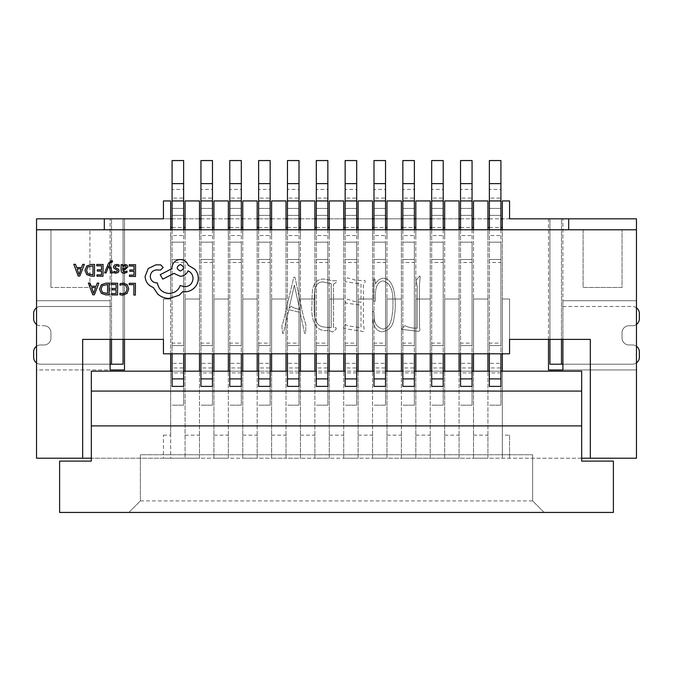 <?xml version="1.0" encoding="UTF-8"?>
<svg xmlns="http://www.w3.org/2000/svg" width="673" height="673" viewBox="0 0 673 673"><rect width="100%" height="100%" fill="white"/><g stroke="black" fill="none" stroke-linecap="round" stroke-linejoin="round"><path stroke-width="0.5" stroke-dasharray="3.37 2.52" d="M500.905 378.899L489.364 378.899L489.364 386.395L500.905 386.395L500.905 343.129L489.364 343.129L489.364 160.561L500.905 160.561L500.905 189.416L489.364 189.416M489.364 378.899L489.364 343.129M500.905 200.941L500.905 208.437L500.905 200.941L489.364 200.941L489.364 208.437L489.364 200.941L489.364 208.437L489.364 200.941L500.905 200.941L500.905 208.437L489.364 208.437L500.905 208.437L500.905 200.941L489.364 200.941M489.364 229.779L489.364 353.805M500.905 229.779L500.905 353.805M500.905 372.892L489.364 372.892M500.905 343.129L500.905 242.179L489.364 242.179L500.905 242.179L500.905 345.543L489.364 345.543L500.905 345.543L500.905 405.188L489.364 405.188L500.905 405.188L500.905 367.938L489.364 367.938M500.905 367.938L500.905 363.336L489.364 363.336M500.905 363.336L500.905 262.478L489.364 262.478M500.905 262.478L500.905 215.377L489.364 215.377L500.905 215.377L500.905 198.072L489.364 198.072M500.905 198.072L500.905 189.416M500.905 208.437L489.364 208.437L500.905 208.437M111.525 364.186L111.525 218.818L123.066 218.818L111.525 218.818L111.525 339.385L123.066 339.385L123.066 218.818L123.066 364.186L40.573 364.186A6.923 6.923 0 0 1 33.65 357.27L33.65 351.886A6.923 6.923 0 0 1 40.573 344.963L44.031 344.963A6.923 6.923 0 0 0 50.955 338.039L50.955 332.655A6.923 6.923 0 0 0 44.031 325.732A6.923 6.923 0 0 1 50.955 332.655L50.955 338.039A6.923 6.923 0 0 1 44.031 344.963L40.573 344.963A6.923 6.923 0 0 0 36.535 346.259M110.086 364.186L40.573 364.186A6.923 6.923 0 0 1 36.535 362.89M36.535 324.428A6.923 6.923 0 0 0 40.573 325.732L44.031 325.732L40.573 325.732A6.923 6.923 0 0 1 33.65 318.809L33.65 313.425A6.923 6.923 0 0 1 40.573 306.501A6.923 6.923 0 0 0 36.535 307.805M111.525 306.501L40.573 306.501L111.525 306.501M111.525 339.385L123.066 339.385M561.475 364.186L561.475 218.818L549.934 218.818L561.475 218.818L561.475 339.385L549.934 339.385L549.934 218.818L549.934 364.186L632.427 364.186A6.923 6.923 0 0 0 639.35 357.27L639.35 351.886A6.923 6.923 0 0 0 632.427 344.963L628.969 344.963A6.923 6.923 0 0 1 622.045 338.039L622.045 332.655A6.923 6.923 0 0 1 628.969 325.732A6.923 6.923 0 0 0 622.045 332.655L622.045 338.039A6.923 6.923 0 0 0 628.969 344.963L632.427 344.963A6.923 6.923 0 0 1 636.465 346.259M562.914 364.186L632.427 364.186A6.923 6.923 0 0 0 636.465 362.89M636.465 307.805A6.923 6.923 0 0 0 632.427 306.501L561.475 306.501L632.427 306.501A6.923 6.923 0 0 1 639.35 313.425L639.35 318.809A6.923 6.923 0 0 1 632.427 325.732L628.969 325.732L632.427 325.732A6.923 6.923 0 0 0 636.465 324.428M561.475 339.385L549.934 339.385M472.059 378.899L460.525 378.899L460.525 386.395L472.059 386.395L472.059 343.129L460.525 343.129L460.525 160.561L472.059 160.561L472.059 189.416L460.525 189.416M460.525 378.899L460.525 343.129M472.059 200.941L472.059 208.437L472.059 200.941L460.525 200.941L460.525 208.437L460.525 200.941L460.525 208.437L460.525 200.941L472.059 200.941L472.059 208.437L460.525 208.437L472.059 208.437L472.059 200.941L460.525 200.941M460.525 229.779L460.525 353.805M472.059 229.779L472.059 353.805M472.059 372.892L460.525 372.892M472.059 343.129L472.059 242.179L460.525 242.179L472.059 242.179L472.059 345.543L460.525 345.543L472.059 345.543L472.059 405.188L460.525 405.188L472.059 405.188L472.059 367.938L460.525 367.938M472.059 367.938L472.059 363.336L460.525 363.336M472.059 363.336L472.059 262.478L460.525 262.478M472.059 262.478L472.059 215.377L460.525 215.377L472.059 215.377L472.059 198.072L460.525 198.072M472.059 198.072L472.059 189.416M472.059 208.437L460.525 208.437L472.059 208.437M443.221 378.899L431.679 378.899L431.679 386.395L443.221 386.395L443.221 343.129L431.679 343.129L431.679 160.561L443.221 160.561L443.221 189.416L431.679 189.416M431.679 378.899L431.679 343.129M443.221 200.941L443.221 208.437L443.221 200.941L431.679 200.941L431.679 208.437L431.679 200.941L431.679 208.437L431.679 200.941L443.221 200.941L443.221 208.437L431.679 208.437L443.221 208.437L443.221 200.941L431.679 200.941M431.679 229.779L431.679 353.805M443.221 229.779L443.221 353.805M443.221 372.892L431.679 372.892M443.221 343.129L443.221 242.179L431.679 242.179L443.221 242.179L443.221 345.543L431.679 345.543L443.221 345.543L443.221 405.188L431.679 405.188L443.221 405.188L443.221 367.938L431.679 367.938M443.221 367.938L443.221 363.336L431.679 363.336M443.221 363.336L443.221 262.478L431.679 262.478M443.221 262.478L443.221 215.377L431.679 215.377L443.221 215.377L443.221 198.072L431.679 198.072M443.221 198.072L443.221 189.416M443.221 208.437L431.679 208.437L443.221 208.437M414.375 378.899L402.841 378.899L402.841 386.395L414.375 386.395L414.375 343.129L402.841 343.129L402.841 160.561L414.375 160.561L414.375 189.416L402.841 189.416M402.841 378.899L402.841 343.129M414.375 200.941L414.375 208.437L414.375 200.941L402.841 200.941L402.841 208.437L402.841 200.941L402.841 208.437L402.841 200.941L414.375 200.941L414.375 208.437L402.841 208.437L414.375 208.437L414.375 200.941L402.841 200.941M402.841 229.779L402.841 353.805M414.375 229.779L414.375 353.805M414.375 372.892L402.841 372.892M414.375 343.129L414.375 242.179L402.841 242.179L414.375 242.179L414.375 345.543L402.841 345.543L414.375 345.543L414.375 405.188L402.841 405.188L414.375 405.188L414.375 367.938L402.841 367.938M414.375 367.938L414.375 363.336L402.841 363.336M414.375 363.336L414.375 262.478L402.841 262.478M414.375 262.478L414.375 215.377L402.841 215.377L414.375 215.377L414.375 198.072L402.841 198.072M414.375 198.072L414.375 189.416M414.375 208.437L402.841 208.437L414.375 208.437M385.536 378.899L373.995 378.899L373.995 386.395L385.536 386.395L385.536 343.129L373.995 343.129L373.995 160.561L385.536 160.561L385.536 189.416L373.995 189.416M373.995 378.899L373.995 343.129M385.536 200.941L385.536 208.437L385.536 200.941L373.995 200.941L373.995 208.437L373.995 200.941L373.995 208.437L373.995 200.941L385.536 200.941L385.536 208.437L373.995 208.437L385.536 208.437L385.536 200.941L373.995 200.941M373.995 229.779L373.995 353.805M385.536 229.779L385.536 353.805M385.536 372.892L373.995 372.892M385.536 343.129L385.536 242.179L373.995 242.179L385.536 242.179L385.536 345.543L373.995 345.543L385.536 345.543L385.536 405.188L373.995 405.188L385.536 405.188L385.536 367.938L373.995 367.938M385.536 367.938L385.536 363.336L373.995 363.336M385.536 363.336L385.536 262.478L373.995 262.478M385.536 262.478L385.536 215.377L373.995 215.377L385.536 215.377L385.536 198.072L373.995 198.072M385.536 198.072L385.536 189.416M385.536 208.437L373.995 208.437L385.536 208.437M356.69 378.899L345.156 378.899L345.156 386.395L356.69 386.395L356.69 343.129L345.156 343.129L345.156 160.561L356.69 160.561L356.69 189.416L345.156 189.416M345.156 378.899L345.156 343.129M356.69 200.941L356.69 208.437L356.69 200.941L345.156 200.941L345.156 208.437L345.156 200.941L345.156 208.437L345.156 200.941L356.69 200.941L356.69 208.437L345.156 208.437L356.69 208.437L356.69 200.941L345.156 200.941M345.156 229.779L345.156 353.805M356.69 229.779L356.69 353.805M356.69 372.892L345.156 372.892M356.69 343.129L356.69 242.179L345.156 242.179L356.69 242.179L356.69 345.543L345.156 345.543L356.69 345.543L356.69 405.188L345.156 405.188L356.69 405.188L356.69 367.938L345.156 367.938M356.69 367.938L356.69 363.336L345.156 363.336M356.69 363.336L356.69 262.478L345.156 262.478M356.69 262.478L356.69 215.377L345.156 215.377L356.69 215.377L356.69 198.072L345.156 198.072M356.69 198.072L356.69 189.416M356.69 208.437L345.156 208.437L356.69 208.437M327.844 378.899L316.31 378.899L316.31 386.395L327.844 386.395L327.844 343.129L316.31 343.129L316.31 160.561L327.844 160.561L327.844 189.416L316.31 189.416M316.31 378.899L316.31 343.129M327.844 200.941L327.844 208.437L327.844 200.941L316.31 200.941L316.31 208.437L316.31 200.941L316.31 208.437L316.31 200.941L327.844 200.941L327.844 208.437L316.31 208.437L327.844 208.437L327.844 200.941L316.31 200.941M316.31 229.779L316.31 353.805M327.844 229.779L327.844 353.805M327.844 372.892L316.31 372.892M327.844 343.129L327.844 242.179L316.31 242.179L327.844 242.179L327.844 345.543L316.31 345.543L327.844 345.543L327.844 405.188L316.31 405.188L327.844 405.188L327.844 367.938L316.31 367.938M327.844 367.938L327.844 363.336L316.31 363.336M327.844 363.336L327.844 262.478L316.31 262.478M327.844 262.478L327.844 215.377L316.31 215.377L327.844 215.377L327.844 198.072L316.31 198.072M327.844 198.072L327.844 189.416M327.844 208.437L316.31 208.437L327.844 208.437M299.005 378.899L287.464 378.899L287.464 386.395L299.005 386.395L299.005 343.129L287.464 343.129L287.464 160.561L299.005 160.561L299.005 189.416L287.464 189.416M287.464 378.899L287.464 343.129M299.005 200.941L299.005 208.437L299.005 200.941L287.464 200.941L287.464 208.437L287.464 200.941L287.464 208.437L287.464 200.941L299.005 200.941L299.005 208.437L287.464 208.437L299.005 208.437L299.005 200.941L287.464 200.941M287.464 229.779L287.464 353.805M299.005 229.779L299.005 353.805M299.005 372.892L287.464 372.892M299.005 343.129L299.005 242.179L287.464 242.179L299.005 242.179L299.005 345.543L287.464 345.543L299.005 345.543L299.005 405.188L287.464 405.188L299.005 405.188L299.005 367.938L287.464 367.938M299.005 367.938L299.005 363.336L287.464 363.336M299.005 363.336L299.005 262.478L287.464 262.478M299.005 262.478L299.005 215.377L287.464 215.377L299.005 215.377L299.005 198.072L287.464 198.072M299.005 198.072L299.005 189.416M299.005 208.437L287.464 208.437L299.005 208.437M270.159 378.899L258.625 378.899L258.625 386.395L270.159 386.395L270.159 343.129L258.625 343.129L258.625 160.561L270.159 160.561L270.159 189.416L258.625 189.416M258.625 378.899L258.625 343.129M270.159 200.941L270.159 208.437L270.159 200.941L258.625 200.941L258.625 208.437L258.625 200.941L258.625 208.437L258.625 200.941L270.159 200.941L270.159 208.437L258.625 208.437L270.159 208.437L270.159 200.941L258.625 200.941M258.625 229.779L258.625 353.805M270.159 229.779L270.159 353.805M270.159 372.892L258.625 372.892M270.159 343.129L270.159 242.179L258.625 242.179L270.159 242.179L270.159 345.543L258.625 345.543L270.159 345.543L270.159 405.188L258.625 405.188L270.159 405.188L270.159 367.938L258.625 367.938M270.159 367.938L270.159 363.336L258.625 363.336M270.159 363.336L270.159 262.478L258.625 262.478M270.159 262.478L270.159 215.377L258.625 215.377L270.159 215.377L270.159 198.072L258.625 198.072M270.159 198.072L270.159 189.416M270.159 208.437L258.625 208.437L270.159 208.437M241.321 378.899L229.779 378.899L229.779 386.395L241.321 386.395L241.321 343.129L229.779 343.129L229.779 160.561L241.321 160.561L241.321 189.416L229.779 189.416M229.779 378.899L229.779 343.129M241.321 200.941L241.321 208.437L241.321 200.941L229.779 200.941L229.779 208.437L229.779 200.941L229.779 208.437L229.779 200.941L241.321 200.941L241.321 208.437L229.779 208.437L241.321 208.437L241.321 200.941L229.779 200.941M229.779 229.779L229.779 353.805M241.321 229.779L241.321 353.805M241.321 372.892L229.779 372.892M241.321 343.129L241.321 242.179L229.779 242.179L241.321 242.179L241.321 345.543L229.779 345.543L241.321 345.543L241.321 405.188L229.779 405.188L241.321 405.188L241.321 367.938L229.779 367.938M241.321 367.938L241.321 363.336L229.779 363.336M241.321 363.336L241.321 262.478L229.779 262.478M241.321 262.478L241.321 215.377L229.779 215.377L241.321 215.377L241.321 198.072L229.779 198.072M241.321 198.072L241.321 189.416M241.321 208.437L229.779 208.437L241.321 208.437M212.475 378.899L200.941 378.899L200.941 386.395L212.475 386.395L212.475 343.129L200.941 343.129L200.941 160.561L212.475 160.561L212.475 189.416L200.941 189.416M200.941 378.899L200.941 343.129M212.475 200.941L212.475 208.437L212.475 200.941L200.941 200.941L200.941 208.437L200.941 200.941L200.941 208.437L200.941 200.941L212.475 200.941L212.475 208.437L200.941 208.437L212.475 208.437L212.475 200.941L200.941 200.941M200.941 229.779L200.941 353.805M212.475 229.779L212.475 353.805M212.475 372.892L200.941 372.892M212.475 343.129L212.475 242.179L200.941 242.179L212.475 242.179L212.475 345.543L200.941 345.543L212.475 345.543L212.475 405.188L200.941 405.188L212.475 405.188L212.475 367.938L200.941 367.938M212.475 367.938L212.475 363.336L200.941 363.336M212.475 363.336L212.475 262.478L200.941 262.478M212.475 262.478L212.475 215.377L200.941 215.377L212.475 215.377L212.475 198.072L200.941 198.072M212.475 198.072L212.475 189.416M212.475 208.437L200.941 208.437L212.475 208.437M183.636 378.899L172.095 378.899L172.095 386.395L183.636 386.395L183.636 343.129L172.095 343.129L172.095 160.561L183.636 160.561L183.636 189.416L172.095 189.416M172.095 378.899L172.095 343.129M183.636 200.941L183.636 208.437L183.636 200.941L172.095 200.941L172.095 208.437L172.095 200.941L172.095 208.437L172.095 200.941L183.636 200.941L183.636 208.437L172.095 208.437L183.636 208.437L183.636 200.941L172.095 200.941M172.095 229.779L172.095 353.805M183.636 229.779L183.636 353.805M183.636 372.892L172.095 372.892M183.636 343.129L183.636 242.179L172.095 242.179L183.636 242.179L183.636 345.543L172.095 345.543L183.636 345.543L183.636 405.188L172.095 405.188L183.636 405.188L183.636 367.938L172.095 367.938M183.636 367.938L183.636 363.336L172.095 363.336M183.636 363.336L183.636 262.478L172.095 262.478M183.636 262.478L183.636 215.377L172.095 215.377L183.636 215.377L183.636 198.072L172.095 198.072M183.636 198.072L183.636 189.416M183.636 208.437L172.095 208.437L183.636 208.437M140.371 500.905L140.371 454.755L532.629 454.755L140.371 454.755L140.371 500.905L128.829 512.439L544.171 512.439L532.629 500.905L140.371 500.905L128.829 512.439L59.611 512.439L59.611 461.098L91.335 461.098L91.335 371.176L581.665 371.176L581.665 461.098L613.389 461.098L613.389 512.439L544.171 512.439L532.629 500.905L532.629 454.755L532.629 500.905M500.905 371.176L489.364 371.176M472.059 371.176L460.525 371.176M443.221 371.176L431.679 371.176M414.375 371.176L402.841 371.176M385.536 371.176L373.995 371.176M356.69 371.176L345.156 371.176M327.844 371.176L316.31 371.176M299.005 371.176L287.464 371.176M270.159 371.176L258.625 371.176M241.321 371.176L229.779 371.176M212.475 371.176L200.941 371.176M183.636 371.176L172.095 371.176M104.609 272.893L106.132 272.91L108.689 265.936L111.003 272.944L112.652 272.952L109.421 264.565L110.078 263.05L111.592 261.881L112.425 262.049L112.433 260.745L111.482 260.619L108.479 263.278L104.609 272.893M124.093 273.23L126.978 272.464L126.995 271.042L124.236 272.035L122.553 269.966L125.043 269.637L127.836 266.92L127.13 265.137L125.203 264.464L122.587 265.936L122.595 264.64L121.123 264.632L121.081 270.024C121.073 272.144 122.074 273.213 124.093 273.23M129.258 264.691L129.25 266.028L134.045 266.062L134.02 270.008L129.822 269.982L129.813 271.32L134.011 271.354L133.986 275.106L129.452 275.072L129.443 276.426L135.492 276.468L135.567 264.733L129.258 264.691M123.235 283.064L119.987 283.72L119.979 285.175L123.008 284.41L126.011 285.663L127.147 289.02L125.885 292.536L122.679 293.815L119.92 293.1L119.912 294.69L122.688 295.186L127.004 293.487L128.736 288.944L127.256 284.696L123.235 283.064M129.25 283.299L129.241 284.637L133.919 284.671L133.843 295.068L135.357 295.077L135.441 283.35L129.25 283.299M111.331 283.173L111.323 284.511L116.118 284.544L116.093 288.49L111.895 288.465L111.886 289.811L116.076 289.836L116.05 293.588L111.525 293.563L111.516 294.909L117.556 294.951L117.64 283.224L111.331 283.173M109.119 283.156L105.888 283.14L101.32 284.746L99.52 289.104L101.261 293.285L105.686 294.867L109.034 294.892L109.119 283.156M88.356 283.013L92.739 294.774L94.363 294.791L98.914 283.089L97.24 283.072L96.088 286.277L91.2 286.244L90.031 283.022L88.356 283.013M116.707 265.608L119.121 266.432L119.129 264.91L116.858 264.405L114.41 265.053L113.459 266.861L113.939 268.249L117.245 270.075L117.565 270.857L115.949 271.976L113.83 271.354L113.813 272.784L115.798 273.171L118.128 272.515L119.079 270.739L118.675 269.41L115.335 267.526L114.965 266.727L116.707 265.608M96.769 264.464L96.761 265.801L101.556 265.835L101.53 269.78L97.333 269.747L97.324 271.093L101.522 271.118L101.497 274.878L96.962 274.845L96.954 276.191L102.994 276.233L103.078 264.506L96.769 264.464M94.557 264.447L91.326 264.422L86.758 266.037L84.958 270.395L86.699 274.567L91.124 276.149L94.472 276.174L94.557 264.447M73.794 264.296L78.186 276.065L79.801 276.073L84.352 264.371L82.678 264.363L81.526 267.56L76.646 267.526L75.469 264.312L73.794 264.296M145.099 276.443C145.477 281.836 148.203 285.503 153.276 287.43L157.734 294.051C160.998 296.894 164.767 298.366 169.049 298.467L179.077 295.287L182.778 291.636L184.696 291.821C188.39 291.804 191.595 290.492 194.312 287.884C196.886 285.276 198.224 282.113 198.299 278.403C198.283 274.954 197.139 271.917 194.859 269.284L188.221 265.238C186.892 261.671 184.267 259.761 180.33 259.509C175.258 259.955 172.456 262.722 171.935 267.787L171.926 268.62L160.208 274.71L162.765 279.152L173.979 273.389L180.213 276.275C184.04 276.048 186.665 274.231 188.095 270.824C191.216 272.363 192.865 274.929 193.042 278.529C192.52 283.602 189.719 286.361 184.646 286.816L180.229 285.529C178.311 290.526 174.559 293.167 168.999 293.462C162.445 292.856 158.576 289.356 157.398 282.954L156.725 282.946C152.771 282.542 150.617 280.355 150.272 276.393C150.584 272.641 152.603 270.487 156.321 269.932L160.578 270.041L163.177 267.475L160.78 264.876L155.858 264.842L148.237 268.535L145.099 276.443M82.686 458.22L82.686 339.385L110.086 339.385L110.086 218.818L110.086 300.738L36.535 300.738L36.535 369.957L110.086 369.957L110.086 300.738L36.535 300.738L36.535 218.818L548.495 218.818L548.495 339.385L509.554 339.385L509.554 299.005L502.344 299.005L502.344 229.779L636.465 229.779M590.314 458.22L590.314 339.385L562.914 339.385L562.914 218.818L562.914 300.738L636.465 300.738L636.465 369.957L562.914 369.957L562.914 300.738L636.465 300.738L636.465 218.818L548.495 218.818L548.495 369.957L636.465 369.957L636.465 458.22L36.535 458.22L36.535 369.957L124.505 369.957L124.505 218.818L124.505 339.385L163.446 339.385L163.446 299.005L163.446 353.805L509.554 353.805L509.554 299.005L502.344 299.005L502.344 353.805M420.204 276.679L419.624 276.014L415.973 280.574L417.218 285.806L417.218 328.121C412.768 328.374 408.654 327.541 404.86 325.631L401.453 329.358L418.471 331.352C419.893 331.049 420.246 329.863 419.54 327.785L419.38 285.554L420.204 276.679L419.624 276.014L415.973 280.574L417.218 285.806L417.218 328.121C412.768 328.374 408.654 327.541 404.86 325.631L401.453 329.358L418.471 331.352C419.893 331.049 420.246 329.863 419.54 327.785L419.38 285.554L420.204 276.679M375.492 283.981L374.903 279.085L373.666 279.085L373.666 301.235L375.24 301.235C375.711 294.353 374.07 283.291 382.542 280.902C394.513 283.299 392.872 299.561 392.914 309.042C391.863 316.091 391.905 327.372 383.206 329.114C376.872 327.524 373.86 323.074 374.171 315.755L373.751 311.363L372.421 311.439C372.463 318.859 372.472 330.662 382.045 331.856C389.297 330.569 393.301 325.892 394.041 317.833C395.404 310.64 395.665 303.422 394.815 296.17C393.882 289.188 391.812 278.782 383.206 278.176C380.211 278.622 377.889 280.111 376.232 282.652L375.492 283.981L374.903 279.085L373.666 279.085L373.666 301.235L375.24 301.235C375.711 294.353 374.07 283.291 382.542 280.902C394.513 283.299 392.872 299.561 392.914 309.042C391.863 316.091 391.905 327.372 383.206 329.114C376.872 327.524 373.86 323.074 374.171 315.755L373.751 311.363L372.421 311.439C372.463 318.859 372.472 330.662 382.045 331.856C389.297 330.569 393.301 325.892 394.041 317.833C395.404 310.64 395.665 303.422 394.815 296.17C393.882 289.188 391.812 278.782 383.206 278.176C380.211 278.622 377.889 280.111 376.232 282.652L375.492 283.981M361.031 284.065L361.031 302.32L354.057 301.403L347.756 299.241L345.342 301.655L345.762 303.069L361.031 305.214L361.031 327.701L348.664 325.968L345.602 324.714L343.28 327.297L343.768 328.617L361.359 331.108C363.109 332.041 364.051 331.663 364.186 329.947L363.353 322.056L363.437 284.065C365.187 282.643 365.632 281.423 364.766 280.414L356.883 280.574L347.335 277.84L344.938 280.33L345.342 281.651L361.031 284.065L361.031 302.32L354.057 301.403L347.756 299.241L345.342 301.655L345.762 303.069L361.031 305.214L361.031 327.701L348.664 325.968L345.602 324.714L343.28 327.297L343.768 328.617L361.359 331.108C363.109 332.041 364.051 331.663 364.186 329.947L363.353 322.056L363.437 284.065C365.187 282.643 365.632 281.423 364.766 280.414L356.883 280.574L347.335 277.84L344.938 280.33L345.342 281.651L361.031 284.065M333.547 284.225L336.113 282.408L336.534 280.574L333.295 280.826L323.343 279.001C309.201 279.623 312.861 297.979 311.801 307.712C311.481 317.244 314.114 331.596 326.573 330.527L330.224 330.948L332.79 332.016L336.281 328.954L336.029 327.701L333.547 327.701L333.547 284.225L336.113 282.408L336.534 280.574L333.295 280.826L323.343 279.001C309.201 279.623 312.861 297.979 311.801 307.712C311.481 317.244 314.114 331.596 326.573 330.527L330.224 330.948L332.79 332.016L336.281 328.954L336.029 327.701L333.547 327.701L333.547 284.225M288.877 309.706L300.158 312.432L304.558 333.093C305.374 333.959 305.769 333.404 305.727 331.436L305.887 324.798L303.481 316.747L294.934 277.183L293.781 277.183L283.156 322.392C282.189 323.923 281.802 325.555 281.995 327.297L282.492 332.428C282.525 333.673 282.828 333.926 283.409 333.177L288.877 309.706L300.158 312.432L304.558 333.093C305.374 333.959 305.769 333.404 305.727 331.436L305.887 324.798L303.481 316.747L294.934 277.183L293.781 277.183L283.156 322.392C282.189 323.923 281.802 325.555 281.995 327.297L282.492 332.428C282.525 333.673 282.828 333.926 283.409 333.177L288.877 309.706M170.656 218.818L163.446 218.818L163.446 200.941L170.656 200.941L170.656 458.22L185.075 458.22L185.075 371.176M172.095 218.818L183.636 218.818M199.494 218.818L185.075 218.818L185.075 200.941L199.494 200.941L199.494 458.22L213.921 458.22L213.921 371.176M200.941 218.818L212.475 218.818M228.34 218.818L213.921 218.818L213.921 200.941L228.34 200.941L228.34 458.22L242.76 458.22L242.76 371.176M229.779 218.818L241.321 218.818M257.179 218.818L242.76 218.818L242.76 200.941L257.179 200.941L257.179 458.22L271.606 458.22L271.606 371.176M258.625 218.818L270.159 218.818M286.025 218.818L271.606 218.818L271.606 200.941L286.025 200.941L286.025 458.22L300.444 458.22L300.444 371.176M287.464 218.818L299.005 218.818M314.871 218.818L300.444 218.818L300.444 200.941L314.871 200.941L314.871 458.22L329.29 458.22L329.29 371.176M316.31 218.818L327.844 218.818M343.71 218.818L329.29 218.818L329.29 200.941L343.71 200.941L343.71 458.22L358.129 458.22L358.129 371.176M345.156 218.818L356.69 218.818M372.556 218.818L358.129 218.818L358.129 200.941L372.556 200.941L372.556 458.22L386.975 458.22L386.975 371.176M373.995 218.818L385.536 218.818M401.394 218.818L386.975 218.818L386.975 200.941L401.394 200.941L401.394 458.22L415.821 458.22L415.821 371.176M402.841 218.818L414.375 218.818M430.24 218.818L415.821 218.818L415.821 200.941L430.24 200.941L430.24 458.22L444.66 458.22L444.66 371.176M431.679 218.818L443.221 218.818M459.079 218.818L444.66 218.818L444.66 200.941L459.079 200.941L459.079 458.22L473.506 458.22L473.506 371.176M460.525 218.818L472.059 218.818M487.925 218.818L473.506 218.818L473.506 200.941L487.925 200.941L487.925 458.22L502.344 458.22L502.344 371.176M489.364 218.818L500.905 218.818M509.554 218.818L502.344 218.818L502.344 200.941L509.554 200.941L509.554 218.818M581.665 458.22L502.344 458.22L502.344 218.818M473.506 435.145L487.925 435.145L487.925 458.22L473.506 458.22L473.506 218.818M444.66 435.145L459.079 435.145L459.079 458.22L444.66 458.22L444.66 218.818M415.821 435.145L430.24 435.145L430.24 458.22L415.821 458.22L415.821 218.818M386.975 435.145L401.394 435.145L401.394 458.22L386.975 458.22L386.975 218.818M358.129 435.145L372.556 435.145L372.556 458.22L358.129 458.22L358.129 218.818M329.29 435.145L343.71 435.145L343.71 458.22L329.29 458.22L329.29 218.818M300.444 435.145L314.871 435.145L314.871 458.22L300.444 458.22L300.444 218.818M271.606 435.145L286.025 435.145L286.025 458.22L271.606 458.22L271.606 218.818M242.76 435.145L257.179 435.145L257.179 458.22L242.76 458.22L242.76 218.818M213.921 435.145L228.34 435.145L228.34 458.22L213.921 458.22L213.921 218.818M185.075 435.145L199.494 435.145L199.494 458.22L185.075 458.22L185.075 218.818M163.446 435.145L170.656 435.145L170.656 458.22L163.446 458.22L163.446 435.145L163.446 458.22L91.335 458.22M110.086 339.385L124.505 339.385M170.656 435.145L170.656 371.176M170.656 353.805L170.656 299.005L163.446 299.005L170.656 299.005L170.656 235.55L185.075 235.55L185.075 229.779L502.344 229.779M50.955 229.779L89.896 229.779L50.955 229.779L50.955 287.464L50.955 229.779M36.535 229.779L185.075 229.779M583.104 229.779L622.045 229.779L583.104 229.779L583.104 287.464L622.045 287.464L622.045 229.779L622.045 287.464L583.104 287.464L583.104 229.779M104.315 218.818L104.315 229.779M89.896 287.464L89.896 229.779L89.896 287.464L50.955 287.464L89.896 287.464M487.925 435.145L487.925 371.176M487.925 353.805L487.925 299.005L473.506 299.005L473.506 229.779M473.506 353.805L473.506 299.005L487.925 299.005L487.925 235.55L502.344 235.55M199.494 353.805L199.494 299.005L185.075 299.005L185.075 235.55M185.075 353.805L185.075 299.005L199.494 299.005L199.494 235.55L213.921 235.55L213.921 229.779M228.34 353.805L228.34 299.005L213.921 299.005L213.921 235.55M213.921 353.805L213.921 299.005L228.34 299.005L228.34 235.55L242.76 235.55L242.76 229.779M257.179 353.805L257.179 299.005L242.76 299.005L242.76 235.55M242.76 353.805L242.76 299.005L257.179 299.005L257.179 235.55L271.606 235.55L271.606 229.779M286.025 353.805L286.025 299.005L271.606 299.005L271.606 235.55M271.606 353.805L271.606 299.005L286.025 299.005L286.025 235.55L300.444 235.55L300.444 229.779M314.871 353.805L314.871 299.005L300.444 299.005L300.444 235.55M300.444 353.805L300.444 299.005L314.871 299.005L314.871 235.55L329.29 235.55L329.29 229.779M343.71 353.805L343.71 299.005L329.29 299.005L329.29 235.55M329.29 353.805L329.29 299.005L343.71 299.005L343.71 235.55L358.129 235.55L358.129 229.779M372.556 353.805L372.556 299.005L358.129 299.005L358.129 235.55M358.129 353.805L358.129 299.005L372.556 299.005L372.556 235.55L386.975 235.55L386.975 229.779M401.394 353.805L401.394 299.005L386.975 299.005L386.975 235.55M386.975 353.805L386.975 299.005L401.394 299.005L401.394 235.55L415.821 235.55L415.821 229.779M430.24 353.805L430.24 299.005L415.821 299.005L415.821 235.55M415.821 353.805L415.821 299.005L430.24 299.005L430.24 235.55L444.66 235.55L444.66 229.779M459.079 353.805L459.079 299.005L444.66 299.005L444.66 235.55M444.66 353.805L444.66 299.005L459.079 299.005L459.079 235.55L473.506 235.55M509.554 435.145L509.554 458.22L509.554 435.145L502.344 435.145M489.364 227.474L500.905 227.474M487.925 235.55L487.925 229.779M562.914 339.385L548.495 339.385M568.685 218.818L568.685 229.779M459.079 435.145L459.079 371.176M460.525 227.474L472.059 227.474M459.079 235.55L459.079 229.779M401.394 435.145L401.394 371.176M430.24 435.145L430.24 371.176M402.841 227.474L414.375 227.474M401.394 235.55L401.394 229.779M431.679 227.474L443.221 227.474M430.24 235.55L430.24 229.779M372.556 435.145L372.556 371.176M373.995 227.474L385.536 227.474M372.556 235.55L372.556 229.779M343.71 435.145L343.71 371.176M345.156 227.474L356.69 227.474M343.71 235.55L343.71 229.779M314.871 435.145L314.871 371.176M316.31 227.474L327.844 227.474M314.871 235.55L314.871 229.779M286.025 435.145L286.025 371.176M287.464 227.474L299.005 227.474M286.025 235.55L286.025 229.779M257.179 435.145L257.179 371.176M258.625 227.474L270.159 227.474M257.179 235.55L257.179 229.779M228.34 435.145L228.34 371.176M229.779 227.474L241.321 227.474M228.34 235.55L228.34 229.779M199.494 435.145L199.494 371.176M200.941 227.474L212.475 227.474M199.494 235.55L199.494 229.779M172.095 227.474L183.636 227.474M170.656 235.55L170.656 229.779M294.353 285.142L299.754 309.53L293.361 307.712L291.283 306.299L289.045 308.453L294.353 285.142L299.754 309.53L293.361 307.712L291.283 306.299L289.045 308.453L294.353 285.142M328.651 327.541L325 327.12C311.952 326.472 314.417 309.605 314.123 300.41C314.754 293.849 313.374 282.618 322.502 281.903L331.217 283.644L331.217 327.541L325 327.12C311.952 326.472 314.417 309.605 314.123 300.41C314.754 293.849 313.374 282.618 322.502 281.903L331.217 283.644L331.217 327.541L328.651 327.541M105.754 293.521L107.529 293.529L107.587 284.486L102.389 285.672L101.11 289.079L102.38 292.393L105.754 293.521M95.6 287.598L91.663 287.573L93.581 293.285L95.6 287.598M124.522 268.594L125.952 268.09L126.347 267.03L125.927 266.054L124.808 265.667L123.209 266.34L122.57 268.047L122.562 268.847L124.522 268.594M91.192 274.803L92.967 274.82L93.034 265.768L87.835 266.962L86.556 270.361L87.818 273.675L91.192 274.803M81.038 268.88L77.101 268.855L79.019 274.567L81.038 268.88M180.381 264.514C176.166 266.676 176.158 268.838 180.339 271.017C184.537 268.88 184.545 266.71 180.381 264.514M500.905 259.484L489.364 259.484L500.905 259.484M472.059 259.484L460.525 259.484L472.059 259.484M443.221 259.484L431.679 259.484L443.221 259.484M414.375 259.484L402.841 259.484L414.375 259.484M385.536 259.484L373.995 259.484L385.536 259.484M356.69 259.484L345.156 259.484L356.69 259.484M327.844 259.484L316.31 259.484L327.844 259.484M299.005 259.484L287.464 259.484L299.005 259.484M270.159 259.484L258.625 259.484L270.159 259.484M241.321 259.484L229.779 259.484L241.321 259.484M212.475 259.484L200.941 259.484L212.475 259.484M183.636 259.484L172.095 259.484L183.636 259.484"/><path stroke-width="1.01" d="M500.905 183.636L489.364 183.636L489.364 160.561L500.905 160.561L500.905 200.941L489.364 200.941L489.364 229.779M489.364 353.805L489.364 386.395L500.905 386.395L500.905 378.899L489.364 378.899M500.905 200.941L500.905 229.779M500.905 353.805L500.905 378.899M489.364 183.636L489.364 200.941M123.066 339.385L123.066 364.186L110.086 364.186M111.525 339.385L111.525 364.186M36.535 362.89A6.923 6.923 0 0 1 33.65 357.27L33.65 351.886A6.923 6.923 0 0 1 36.535 346.259M36.535 307.805A6.923 6.923 0 0 0 33.65 313.425L33.65 318.809A6.923 6.923 0 0 0 36.535 324.428M549.934 339.385L549.934 364.186L562.914 364.186M561.475 339.385L561.475 364.186M636.465 362.89A6.923 6.923 0 0 0 639.35 357.27L639.35 351.886A6.923 6.923 0 0 0 636.465 346.259M636.465 307.805A6.923 6.923 0 0 1 639.35 313.425L639.35 318.809A6.923 6.923 0 0 1 636.465 324.428M472.059 183.636L460.525 183.636L460.525 160.561L472.059 160.561L472.059 200.941L460.525 200.941L460.525 229.779M460.525 353.805L460.525 386.395L472.059 386.395L472.059 378.899L460.525 378.899M472.059 200.941L472.059 229.779M472.059 353.805L472.059 378.899M460.525 183.636L460.525 200.941M443.221 183.636L431.679 183.636L431.679 160.561L443.221 160.561L443.221 200.941L431.679 200.941L431.679 229.779M431.679 353.805L431.679 386.395L443.221 386.395L443.221 378.899L431.679 378.899M443.221 200.941L443.221 229.779M443.221 353.805L443.221 378.899M431.679 183.636L431.679 200.941M414.375 183.636L402.841 183.636L402.841 160.561L414.375 160.561L414.375 200.941L402.841 200.941L402.841 229.779M402.841 353.805L402.841 386.395L414.375 386.395L414.375 378.899L402.841 378.899M414.375 200.941L414.375 229.779M414.375 353.805L414.375 378.899M402.841 183.636L402.841 200.941M385.536 183.636L373.995 183.636L373.995 160.561L385.536 160.561L385.536 200.941L373.995 200.941L373.995 229.779M373.995 353.805L373.995 386.395L385.536 386.395L385.536 378.899L373.995 378.899M385.536 200.941L385.536 229.779M385.536 353.805L385.536 378.899M373.995 183.636L373.995 200.941M356.69 183.636L345.156 183.636L345.156 160.561L356.69 160.561L356.69 200.941L345.156 200.941L345.156 229.779M345.156 353.805L345.156 386.395L356.69 386.395L356.69 378.899L345.156 378.899M356.69 200.941L356.69 229.779M356.69 353.805L356.69 378.899M345.156 183.636L345.156 200.941M327.844 183.636L316.31 183.636L316.31 160.561L327.844 160.561L327.844 200.941L316.31 200.941L316.31 229.779M316.31 353.805L316.31 386.395L327.844 386.395L327.844 378.899L316.31 378.899M327.844 200.941L327.844 229.779M327.844 353.805L327.844 378.899M316.31 183.636L316.31 200.941M299.005 183.636L287.464 183.636L287.464 160.561L299.005 160.561L299.005 200.941L287.464 200.941L287.464 229.779M287.464 353.805L287.464 386.395L299.005 386.395L299.005 378.899L287.464 378.899M299.005 200.941L299.005 229.779M299.005 353.805L299.005 378.899M287.464 183.636L287.464 200.941M270.159 183.636L258.625 183.636L258.625 160.561L270.159 160.561L270.159 200.941L258.625 200.941L258.625 229.779M258.625 353.805L258.625 386.395L270.159 386.395L270.159 378.899L258.625 378.899M270.159 200.941L270.159 229.779M270.159 353.805L270.159 378.899M258.625 183.636L258.625 200.941M241.321 183.636L229.779 183.636L229.779 160.561L241.321 160.561L241.321 200.941L229.779 200.941L229.779 229.779M229.779 353.805L229.779 386.395L241.321 386.395L241.321 378.899L229.779 378.899M241.321 200.941L241.321 229.779M241.321 353.805L241.321 378.899M229.779 183.636L229.779 200.941M212.475 183.636L200.941 183.636L200.941 160.561L212.475 160.561L212.475 200.941L200.941 200.941L200.941 229.779M200.941 353.805L200.941 386.395L212.475 386.395L212.475 378.899L200.941 378.899M212.475 200.941L212.475 229.779M212.475 353.805L212.475 378.899M200.941 183.636L200.941 200.941M183.636 183.636L172.095 183.636L172.095 160.561L183.636 160.561L183.636 200.941L172.095 200.941L172.095 229.779M172.095 353.805L172.095 386.395L183.636 386.395L183.636 378.899L172.095 378.899M183.636 200.941L183.636 229.779M183.636 353.805L183.636 378.899M172.095 183.636L172.095 200.941M613.389 512.439L59.611 512.439L59.611 461.098L91.335 461.098L91.335 425.916L581.665 425.916L581.665 461.098L613.389 461.098L613.389 512.439M500.905 371.176L581.665 371.176L581.665 425.916M581.665 391.072L91.335 391.072L91.335 425.916M489.364 371.176L472.059 371.176M460.525 371.176L443.221 371.176M431.679 371.176L414.375 371.176M402.841 371.176L385.536 371.176M373.995 371.176L356.69 371.176M345.156 371.176L327.844 371.176M316.31 371.176L299.005 371.176M287.464 371.176L270.159 371.176M258.625 371.176L241.321 371.176M229.779 371.176L212.475 371.176M200.941 371.176L183.636 371.176M172.095 371.176L91.335 371.176L91.335 391.072M82.686 458.22L36.535 458.22L36.535 229.779L636.465 229.779L636.465 458.22L590.314 458.22L590.314 339.385L509.554 339.385L509.554 353.805L163.446 353.805L163.446 339.385L82.686 339.385L82.686 458.22L91.335 458.22M36.535 229.779L36.535 218.818L163.446 218.818L163.446 200.941L170.656 200.941L170.656 229.779M170.656 218.818L172.095 218.818M183.636 218.818L185.075 218.818M199.494 218.818L200.941 218.818M212.475 218.818L213.921 218.818M228.34 218.818L229.779 218.818M241.321 218.818L242.76 218.818M257.179 218.818L258.625 218.818M270.159 218.818L271.606 218.818M286.025 218.818L287.464 218.818M299.005 218.818L300.444 218.818M314.871 218.818L316.31 218.818M327.844 218.818L329.29 218.818M343.71 218.818L345.156 218.818M356.69 218.818L358.129 218.818M372.556 218.818L373.995 218.818M385.536 218.818L386.975 218.818M401.394 218.818L402.841 218.818M414.375 218.818L415.821 218.818M430.24 218.818L431.679 218.818M443.221 218.818L444.66 218.818M459.079 218.818L460.525 218.818M472.059 218.818L473.506 218.818M487.925 218.818L489.364 218.818M500.905 218.818L502.344 218.818M636.465 229.779L636.465 218.818L509.554 218.818L509.554 200.941L502.344 200.941L502.344 229.779M590.314 458.22L581.665 458.22M124.505 339.385L124.505 369.957L110.086 369.957L110.086 339.385M170.656 371.176L170.656 353.805M104.315 229.779L104.315 218.818M487.925 229.779L487.925 200.941L473.506 200.941L473.506 229.779M487.925 371.176L487.925 353.805M473.506 371.176L473.506 353.805M568.685 229.779L568.685 218.818M502.344 371.176L502.344 353.805M562.914 339.385L562.914 369.957L548.495 369.957L548.495 339.385M487.925 227.474L489.364 227.474M500.905 227.474L502.344 227.474M459.079 229.779L459.079 200.941L444.66 200.941L444.66 229.779M459.079 371.176L459.079 353.805M444.66 371.176L444.66 353.805M459.079 227.474L460.525 227.474M472.059 227.474L473.506 227.474M401.394 229.779L401.394 200.941L386.975 200.941L386.975 229.779M401.394 371.176L401.394 353.805M386.975 371.176L386.975 353.805M415.821 229.779L415.821 200.941L430.24 200.941L430.24 229.779M415.821 371.176L415.821 353.805M430.24 371.176L430.24 353.805M401.394 227.474L402.841 227.474M414.375 227.474L415.821 227.474M430.24 227.474L431.679 227.474M443.221 227.474L444.66 227.474M372.556 229.779L372.556 200.941L358.129 200.941L358.129 229.779M372.556 371.176L372.556 353.805M358.129 371.176L358.129 353.805M372.556 227.474L373.995 227.474M385.536 227.474L386.975 227.474M343.71 229.779L343.71 200.941L329.29 200.941L329.29 229.779M343.71 371.176L343.71 353.805M329.29 371.176L329.29 353.805M343.71 227.474L345.156 227.474M356.69 227.474L358.129 227.474M314.871 229.779L314.871 200.941L300.444 200.941L300.444 229.779M314.871 371.176L314.871 353.805M300.444 371.176L300.444 353.805M314.871 227.474L316.31 227.474M327.844 227.474L329.29 227.474M286.025 229.779L286.025 200.941L271.606 200.941L271.606 229.779M286.025 371.176L286.025 353.805M271.606 371.176L271.606 353.805M286.025 227.474L287.464 227.474M299.005 227.474L300.444 227.474M257.179 229.779L257.179 200.941L242.76 200.941L242.76 229.779M257.179 371.176L257.179 353.805M242.76 371.176L242.76 353.805M257.179 227.474L258.625 227.474M270.159 227.474L271.606 227.474M228.34 229.779L228.34 200.941L213.921 200.941L213.921 229.779M228.34 371.176L228.34 353.805M213.921 371.176L213.921 353.805M228.34 227.474L229.779 227.474M241.321 227.474L242.76 227.474M199.494 229.779L199.494 200.941L185.075 200.941L185.075 229.779M199.494 371.176L199.494 353.805M185.075 371.176L185.075 353.805M199.494 227.474L200.941 227.474M212.475 227.474L213.921 227.474M170.656 227.474L172.095 227.474M183.636 227.474L185.075 227.474M129.25 283.299L129.241 284.637L133.919 284.671L133.843 295.068L135.357 295.077L135.441 283.35L129.25 283.299M123.235 283.064L119.987 283.72L119.979 285.175L123.008 284.41L126.011 285.663L127.147 289.02L125.885 292.536L122.679 293.815L119.92 293.1L119.912 294.69L122.688 295.186L127.004 293.487L128.736 288.944L127.256 284.696L123.235 283.064M111.331 283.173L111.323 284.511L116.118 284.544L116.093 288.49L111.895 288.465L111.886 289.811L116.076 289.836L116.05 293.588L111.525 293.563L111.516 294.909L117.556 294.951L117.64 283.224L111.331 283.173M109.119 283.156L105.888 283.14L101.32 284.746L99.52 289.104L101.261 293.285L105.686 294.867L109.034 294.892L109.119 283.156M107.529 293.529L107.587 284.486L102.389 285.672L101.11 289.079L102.38 292.393L107.529 293.529M88.356 283.013L92.739 294.774L94.363 294.791L98.914 283.089L97.24 283.072L96.088 286.277L91.2 286.244L90.031 283.022L88.356 283.013M95.6 287.598L91.663 287.573L93.581 293.285L95.6 287.598M129.258 264.691L129.25 266.028L134.045 266.062L134.02 270.008L129.822 269.982L129.813 271.32L134.011 271.354L133.986 275.106L129.452 275.072L129.443 276.426L135.492 276.468L135.567 264.733L129.258 264.691M124.093 273.23L126.978 272.464L126.995 271.042L124.236 272.035L122.553 269.966L125.043 269.637L127.836 266.92L127.13 265.137L125.203 264.464L122.587 265.936L122.595 264.64L121.123 264.632L121.081 270.024C121.073 272.144 122.074 273.213 124.093 273.23M125.952 268.09L125.927 266.054L124.808 265.667L123.209 266.34L122.562 268.847L125.952 268.09M116.707 265.608L119.121 266.432L119.129 264.91L116.858 264.405L114.41 265.053L113.459 266.861L113.939 268.249L117.245 270.075L117.565 270.857L115.949 271.976L113.83 271.354L113.813 272.784L115.798 273.171L118.128 272.515L119.079 270.739L118.675 269.41L115.335 267.526L114.965 266.727L116.707 265.608M104.609 272.893L106.132 272.91L108.689 265.936L111.003 272.944L112.652 272.952L109.421 264.565L110.078 263.05L111.592 261.881L112.425 262.049L112.433 260.745L111.482 260.619L108.479 263.278L104.609 272.893M96.769 264.464L96.761 265.801L101.556 265.835L101.53 269.78L97.333 269.747L97.324 271.093L101.522 271.118L101.497 274.878L96.962 274.845L96.954 276.191L102.994 276.233L103.078 264.506L96.769 264.464M94.557 264.447L91.326 264.422L86.758 266.037L84.958 270.395L86.699 274.567L91.124 276.149L94.472 276.174L94.557 264.447M92.967 274.82L93.034 265.768L87.835 266.962L86.556 270.361L87.818 273.675L92.967 274.82M73.794 264.296L78.186 276.065L79.801 276.073L84.352 264.371L82.678 264.363L81.526 267.56L76.646 267.526L75.469 264.312L73.794 264.296M81.038 268.88L77.101 268.855L79.019 274.567L81.038 268.88M145.099 276.443C145.477 281.836 148.203 285.503 153.276 287.43L157.734 294.051C160.998 296.894 164.767 298.366 169.049 298.467L179.077 295.287L182.778 291.636L184.696 291.821C188.39 291.804 191.595 290.492 194.312 287.884C196.886 285.276 198.224 282.113 198.299 278.403C198.283 274.954 197.139 271.917 194.859 269.284L188.221 265.238C186.892 261.671 184.267 259.761 180.33 259.509C175.258 259.955 172.456 262.722 171.935 267.787L171.926 268.62L160.208 274.71L162.765 279.152L173.979 273.389L180.213 276.275C184.04 276.048 186.665 274.231 188.095 270.824C191.216 272.363 192.865 274.929 193.042 278.529C192.52 283.602 189.719 286.361 184.646 286.816L180.229 285.529C178.311 290.526 174.559 293.167 168.999 293.462C162.445 292.856 158.576 289.356 157.398 282.954L156.725 282.946C152.771 282.542 150.617 280.355 150.272 276.393C150.584 272.641 152.603 270.487 156.321 269.932L160.578 270.041L163.177 267.475L160.78 264.876L155.858 264.842L148.237 268.535L145.099 276.443M180.381 264.514C176.166 266.676 176.158 268.838 180.339 271.017C184.537 268.88 184.545 266.71 180.381 264.514"/></g></svg>
